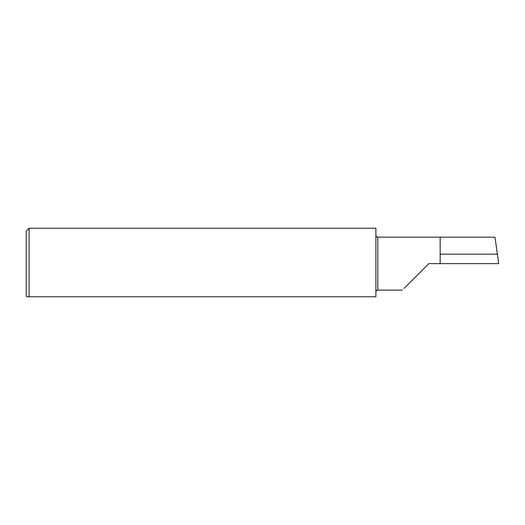 <?xml version="1.0" encoding="UTF-8"?>
<svg xmlns="http://www.w3.org/2000/svg" width="525" height="525" viewBox="0 0 525 525"><rect width="100%" height="100%" fill="white"/><g stroke="black" fill="none" stroke-linecap="round" stroke-linejoin="round"><path stroke-width="0.79" d="M26.814 296.776L29.085 296.776L26.814 296.776L26.25 296.205L26.25 231.059L29.085 228.224L29.085 296.776L375.9 296.776L375.9 228.224L29.085 228.224M428.82 263.635L404.001 288.455L428.82 263.635L440.16 263.635L440.16 237.162L377.79 237.162C376.642 237.051 376.012 236.421 375.9 235.272M440.16 263.635L498.75 263.635L494.983 237.162L440.16 237.162M497.51 254.185L440.16 254.185M402.353 290.102L377.79 290.102L377.79 237.162M377.79 290.102C376.642 290.213 376.012 290.843 375.9 291.992"/></g></svg>
